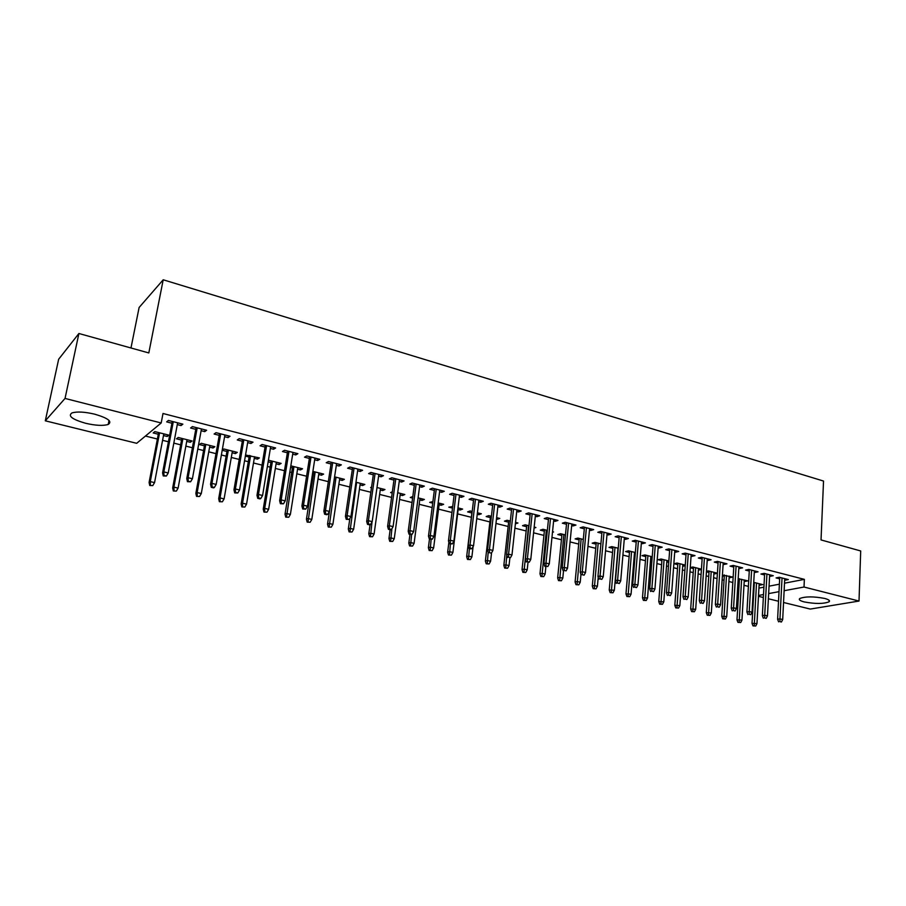 <?xml version="1.0" encoding="UTF-8"?>
<svg xmlns="http://www.w3.org/2000/svg" width="906" height="906" viewBox="0 0 906 906"><rect width="100%" height="100%" fill="white"/><g stroke="black" fill="none" stroke-linecap="round" stroke-linejoin="round"><path stroke-width="1.36" d="M94.722 414.178C108.041 418.108 112.537 421.528 108.222 424.438C103.25 425.979 95.719 425.594 85.64 423.283C72.186 419.399 67.622 415.945 71.959 412.932C77.01 411.415 84.598 411.822 94.722 414.178M824.641 598.436C828.831 599.568 830.304 600.689 829.047 601.822C823.509 603.951 815.253 603.985 804.279 601.935C799.998 600.814 798.492 599.67 799.783 598.504C805.321 596.386 813.611 596.363 824.641 598.436M145.436 436.046L157.384 439.025M162.582 440.327L168.425 441.777M173.816 443.125L180.668 444.835M185.855 446.126L192.412 447.757M197.791 449.104L203.578 450.542M208.754 451.834L215.99 453.646M221.37 454.982L226.126 456.171M231.302 457.462L239.195 459.421M244.563 460.769L248.323 461.698M253.487 462.989L262.027 465.118M267.383 466.454L270.169 467.145M275.333 468.436L284.484 470.712M289.829 472.049L291.687 472.513M296.84 473.793L306.59 476.228M311.924 477.564L312.876 477.79M318.006 479.07L328.334 481.652M338.867 484.28L349.75 486.986M359.399 489.399L370.826 492.241M379.637 494.438L391.585 497.417M399.557 499.41L412.015 502.513M419.195 504.302L432.151 507.53M438.549 509.127L451.969 512.479M457.609 513.883L471.346 517.303M476.749 518.651L489.874 521.924M495.967 523.442L508.153 526.477M514.914 528.164L526.16 530.973M533.566 532.819L543.917 535.401M551.958 537.405L561.437 539.772M570.078 541.924L578.696 544.076M587.949 546.375L595.74 548.323M605.559 550.769L612.535 552.513M622.92 555.095L629.104 556.635M634.064 557.881L634.891 558.085M640.032 559.364L645.457 560.712M650.395 561.947L651.788 562.298M656.907 563.577L661.595 564.744M666.522 565.967L668.447 566.443M673.554 567.722L677.507 568.708M682.422 569.931L684.868 570.542M689.976 571.811L693.215 572.626M698.118 573.849L701.074 574.585M706.159 575.854L708.718 576.488M713.611 577.711L717.065 578.572M722.127 579.829L724.019 580.304M728.9 581.516L732.829 582.501M737.892 583.758L739.126 584.064M743.985 585.287L748.39 586.386M753.43 587.643L754.03 587.79M136.693 443.306L45.3 420.814L65.039 398.436L161.189 422.977L136.693 443.306M65.039 398.436L78.901 333.499L58.652 359.24L45.3 420.814M130.974 347.983L139.116 307.485L163.205 279.784L823.531 481.052L821.029 539.931L860.7 550.961L859.013 601.052L810.27 609.07L783.543 602.49M778.526 601.256L768.379 598.764M763.35 597.518L758.481 596.318M190.622 440.622L190.317 442.275L192.072 440.984L178.222 437.496L176.5 438.81L181.551 440.078M190.317 442.275L186.727 441.381M205.073 429.863L204.756 431.63L206.625 430.259L192.412 426.613L190.588 428.006L195.775 429.331M204.756 431.63L201.132 430.701M235.696 451.958L235.413 453.6L237.304 452.366L223.884 448.991L222.23 450.112M235.413 453.6L232.117 452.774M226.953 451.482L222.196 450.282M251.279 441.72L250.985 443.464L253.001 442.162L239.241 438.629L237.27 439.954L242.321 441.256M250.985 443.464L247.666 442.615M279.376 462.955L279.105 464.574L281.132 463.396L268.414 460.191M279.105 464.574L276.081 463.815M270.939 462.524L268.142 461.822M296.013 453.204L295.741 454.925L297.881 453.68L284.575 450.259L282.457 451.528L287.383 452.785M295.741 454.925L292.706 454.155M321.721 473.612L321.483 475.208L323.623 474.087L312.887 471.392M321.483 475.208L318.708 474.518M313.578 473.226L312.638 472.989M339.342 464.325L339.093 466.024L341.358 464.846L328.459 461.528L326.228 462.74L331.018 463.963M339.093 466.024L336.319 465.322M362.796 483.951L362.57 485.525L364.835 484.461L355.956 482.23M362.57 485.525L360.056 484.891M381.335 475.106L381.098 476.783L383.487 475.661L370.984 472.445L368.629 473.589L373.306 474.789M381.098 476.783L378.595 476.148M402.66 493.985L402.457 495.537L404.823 494.529L397.7 492.728M402.457 495.537L400.169 494.959M392.196 492.966L390.611 492.57L392.355 491.799M422.049 485.559L421.834 487.213L424.336 486.137L412.207 483.034L409.739 484.121L414.302 485.288M421.834 487.213L419.569 486.635M441.369 503.725L441.177 505.265L443.634 504.291L438.176 502.921M441.177 505.265L439.104 504.744M432.706 503.136L429.682 502.377L432.909 501.596M461.55 495.695L461.347 497.337L463.951 496.307L452.185 493.294L449.614 494.325L454.065 495.469M461.347 497.337L459.308 496.805M478.957 513.181L478.787 514.699L481.335 513.781L477.439 512.796M478.787 514.699L477.258 514.314M471.867 512.966L467.609 511.901L470.135 510.961L472.196 511.482M499.874 505.537L499.693 507.156L502.388 506.182L490.973 503.249L488.311 504.234L492.649 505.344M499.693 507.156L497.87 506.68M515.378 523.861L517.96 523L515.537 522.388M508.628 522.196L504.472 521.154L507.088 520.259L510.316 521.075M537.099 515.084L536.93 516.68L539.716 515.763L528.628 512.909L525.876 513.849L530.112 514.936M536.93 516.68L535.31 516.273M552.479 532.298L553.566 531.958L552.535 531.697M544.359 531.165L540.293 530.146L542.988 529.297L547.337 530.395M573.249 524.37L573.09 525.944L575.956 525.061L565.197 522.298L562.354 523.192L566.499 524.257M573.09 525.944L571.663 525.582M579.104 539.885L575.129 538.889L577.903 538.085L583.305 539.444M608.379 533.385L608.232 534.948L611.176 534.11L600.712 531.414L597.801 532.275L601.856 533.306M608.232 534.948L606.997 534.631M612.898 548.368L609.013 547.394L611.856 546.624L618.243 548.232M642.524 542.15L642.399 543.691L645.412 542.898L635.242 540.282L632.252 541.097L636.216 542.105M642.399 543.691L641.335 543.419M651.822 556.68L652.127 558.005M651.708 558.119L650.723 557.87M645.785 556.624L641.992 555.672L644.891 554.936L652.218 556.782M675.74 550.678L675.627 552.196L678.707 551.437L668.809 548.9L665.751 549.67L669.636 550.667M675.627 552.196L674.721 551.969M683.645 564.698L683.543 566.103L685.219 565.718M683.543 566.103L682.716 565.899M677.801 564.665L674.087 563.736L677.054 563.034L685.264 565.095M708.05 558.968L707.948 560.474L711.085 559.749L701.471 557.281L698.345 558.017L702.139 558.991M707.948 560.474L707.201 560.282M714.653 572.49L714.562 573.894L717.405 573.283M714.562 573.894L713.871 573.725M708.979 572.49L706.431 571.856M706.465 571.335L708.367 570.916L717.405 573.192M739.5 567.043L739.409 568.526L742.603 567.847L733.237 565.435L730.066 566.137L733.769 567.088M739.409 568.526L738.809 568.379M744.845 580.1L744.766 581.482L747.858 580.848L738.186 578.73M739.353 580.123L738.13 579.806M770.123 574.902L770.043 576.375L773.282 575.718L764.166 573.373L760.938 574.042L764.573 574.97M758.934 588.13L763.905 587.167M769.058 586.171L779.398 584.177M784.505 583.192L804.358 579.364L163.001 413.498L161.189 422.977M785.128 578.753L785.049 580.214L788.322 579.58L779.33 577.269L776.068 577.915L779.67 578.843M759.658 583.826L759.59 585.197L762.705 584.585L753.735 582.365M754.256 583.86L753.656 583.713M754.913 570.995L754.823 572.479L758.05 571.811L748.809 569.432L745.604 570.112L749.273 571.052M729.851 576.318L729.76 577.711L732.829 577.065L722.433 575.05M729.76 577.711L729.137 577.552M724.268 576.329L722.388 575.854M723.883 563.034L723.781 564.529L726.952 563.826L717.461 561.392L714.313 562.105L718.062 563.068M723.781 564.529L723.113 564.359M699.251 568.617L699.149 570.021L701.425 569.523M699.149 570.021L698.39 569.84M693.498 568.606L690.259 567.79M690.27 567.575L692.807 566.997L701.448 569.172M692.003 554.857L691.901 556.363L695.004 555.627L685.253 553.124L682.161 553.872L686.001 554.857M691.901 556.363L691.074 556.159M667.835 560.712L667.733 562.139L668.787 561.89M667.733 562.139L666.827 561.913M661.901 560.678L658.141 559.727L661.074 559.013L668.855 560.973M659.251 546.443L659.126 547.971L662.173 547.19L652.139 544.619L649.115 545.412L653.033 546.42M659.126 547.971L658.141 547.722M635.231 553.974L634.404 553.77M629.455 552.524L625.616 551.561L628.481 550.814L635.355 552.535M625.57 537.802L625.434 539.353L628.413 538.526L618.107 535.876L615.151 536.714L619.149 537.734M625.434 539.353L624.279 539.047M596.114 544.155L592.184 543.17L594.993 542.388L600.893 543.872M590.938 528.911L590.791 530.474L593.69 529.614L583.079 526.896L580.202 527.768L584.302 528.81M590.791 530.474L589.455 530.135M561.845 535.559L557.836 534.551L560.565 533.713L565.446 534.948M555.299 519.761L555.14 521.346L557.96 520.44L547.043 517.643L544.246 518.56L548.436 519.636M555.14 521.346L553.623 520.961M534.064 528.096L535.888 527.507L534.178 527.077M526.613 526.714L522.513 525.684L525.163 524.812L528.968 525.763M518.628 510.35L518.447 511.958L521.188 511.007L509.942 508.119L507.224 509.081L511.528 510.18M518.447 511.958L516.726 511.516M497.36 517.813L497.179 519.319L499.784 518.425L496.635 517.632M497.179 519.319L496.454 519.138M490.373 517.609L486.171 516.556L488.742 515.65L491.392 516.307M480.86 500.656L480.667 502.275L483.317 501.278L471.732 498.311L469.104 499.319L473.51 500.44M480.667 502.275L478.73 501.788M460.305 508.481L460.112 510.01L462.626 509.07L457.949 507.892M460.112 510.01L458.142 509.523M452.502 508.107L448.787 507.167L452.694 506.567M441.947 490.667L441.743 492.309L444.291 491.267L432.355 488.198L429.829 489.263L434.336 490.418M441.743 492.309L439.591 491.765M422.162 498.889L421.958 500.44L424.37 499.444L418.096 497.87M421.958 500.44L419.772 499.885M412.604 498.085L410.293 497.507L412.808 496.533M401.845 480.373L401.618 482.037L404.065 480.939L391.754 477.779L389.342 478.9L393.963 480.078M401.618 482.037L399.24 481.426M382.887 489.002L382.66 490.565L384.971 489.534L376.987 487.519M382.66 490.565L380.26 489.965M371.471 487.756L370.645 487.553L371.551 487.134M360.497 469.761L360.26 471.448L362.593 470.293L349.897 467.032L347.598 468.209L352.332 469.421M360.26 471.448L357.621 470.769M342.411 478.821L342.185 480.406L344.382 479.319L334.586 476.85M342.185 480.406L339.535 479.738M317.847 458.81L317.587 460.52L319.795 459.308L306.692 455.945L304.518 457.179L309.376 458.425M317.587 460.52L314.688 459.784M300.713 468.323L300.452 469.931L302.547 468.787L290.826 465.843M300.452 469.931L297.564 469.206M292.423 467.915L290.566 467.451M273.827 447.507L273.544 449.24L275.628 447.972L262.094 444.495L260.056 445.786L265.028 447.066M273.544 449.24L270.362 448.436M257.7 457.496L257.429 459.127L259.388 457.926L245.549 455.005M257.429 459.127L254.269 458.334M249.116 457.043L245.356 456.103M228.369 435.831L228.063 437.598L229.999 436.25L216.024 432.672L214.122 434.031L219.241 435.344M228.063 437.598L224.586 436.715M213.34 446.33L213.046 447.983L214.869 446.726L201.234 443.294L199.445 444.574L204.428 445.82M213.046 447.983L209.603 447.122M181.404 423.781L181.064 425.571L182.865 424.155L168.414 420.441L166.67 421.879L171.925 423.227M181.064 425.571L177.282 424.597M167.542 434.812L167.225 436.488L168.912 435.152L154.824 431.607L153.193 432.955L158.301 434.246M167.225 436.488L163.488 435.548M804.358 579.364L804.018 587.02L859.013 601.052M78.901 333.499L148.811 352.944L163.205 279.784M758.526 595.468L763.509 594.54M768.662 593.589L779.013 591.663M784.132 590.712L804.018 587.02M779.738 577.371L777.608 619.262L779.964 618.889L782.037 577.96M779.919 621.629L781.436 621.992L779.919 621.629L779.964 618.889L782.693 619.534L784.732 578.662M777.608 619.262L778.605 621.833M781.436 621.992L782.693 619.534M752.977 625.865L755.729 626.023L752.977 625.865L752.025 623.351L756.963 623.622L759.171 583.702M754.234 625.672L756.51 583.034M752.025 623.351L754.336 582.479M756.963 623.622L755.729 626.023M764.653 573.498L762.365 615.638L764.709 615.242L766.929 574.087M764.664 618.005L766.204 618.368L764.664 618.005L764.709 615.242L767.473 615.899L769.658 574.789M762.365 615.638L763.362 618.22M766.204 618.368L767.473 615.899M749.364 569.58L746.918 611.958L749.239 611.561L751.606 570.157M749.205 614.336L750.757 614.71L749.205 614.336L749.239 611.561L752.037 612.23L754.381 570.871M746.918 611.958L747.903 614.562M750.757 614.71L752.037 612.23M737.937 622.365L740.7 622.513L737.937 622.365L736.986 619.84L741.946 620.112L744.302 579.953M739.183 622.162L741.595 579.274M736.986 619.84L739.443 578.73M741.946 620.112L740.7 622.513M722.705 618.821L725.468 618.968L722.705 618.821L721.754 616.284L726.725 616.544L729.228 576.159M723.928 618.617L726.499 575.48M721.754 616.284L724.358 574.936M726.725 616.544L725.468 618.968M733.86 565.593L731.255 608.232L733.566 607.813L736.091 566.171M733.532 610.621L735.106 610.995L733.532 610.621L733.566 607.813L736.408 608.492L738.9 566.896M731.255 608.232L732.252 610.848M735.106 610.995L736.408 608.492M718.164 561.561L715.389 604.449L717.677 604.03L720.361 562.128M717.643 606.85L719.239 607.235L717.643 606.85L717.677 604.03L720.553 604.71L723.203 562.864M715.389 604.449L716.374 607.077M719.239 607.235L720.553 604.71M707.258 615.231L710.032 615.378L707.258 615.231L706.318 612.671L711.312 612.932L713.962 572.32M708.481 615.015L711.187 571.629M706.318 612.671L709.081 571.097M711.312 612.932L710.032 615.378M691.618 611.584L694.404 611.731L691.618 611.584L690.678 609.013L695.683 609.285L698.492 568.424M692.818 611.369L695.683 567.722M690.678 609.013L693.6 567.201M695.683 609.285L694.404 611.731M702.241 557.484L699.307 600.621L701.572 600.191L704.415 558.039M701.538 603.034L703.158 603.419L701.538 603.034L701.572 600.191L704.483 600.882L707.303 558.775M699.307 600.621L700.281 603.271M703.158 603.419L704.483 600.882M675.763 607.903L678.549 608.039L675.763 607.903L674.823 605.31L679.851 605.57L682.818 564.483M676.952 607.677L679.976 563.77M674.823 605.31L677.903 563.249M679.851 605.57L678.549 608.039M686.102 553.34L682.999 596.737L685.242 596.295L688.254 553.894M685.208 599.149L686.85 599.546L685.208 599.149L685.242 596.295L688.198 596.997L691.176 554.642M682.999 596.737L683.962 599.398M686.85 599.546L688.198 596.997M659.693 604.155L662.49 604.302L659.693 604.155L658.764 601.561L663.804 601.822L666.929 560.486M660.87 603.928L664.053 559.761M658.764 601.561L662.014 559.251M663.804 601.822L662.49 604.302M669.749 549.138L666.465 592.796L668.685 592.343L671.867 549.682M668.662 595.231L670.327 595.616L668.662 595.231L668.685 592.343L671.674 593.056L674.834 550.44M666.465 592.796L667.428 595.48M670.327 595.616L671.674 593.056M653.158 544.88L649.693 588.809L651.89 588.334L655.253 545.423M651.867 591.244L653.554 591.641L651.867 591.244L651.89 588.334L654.925 589.059L658.266 546.193M649.693 588.809L650.644 591.505M653.554 591.641L654.925 589.059M636.34 540.565L632.694 584.755L634.857 584.268L638.413 541.097M634.846 587.201L636.556 587.609L634.846 587.201L634.857 584.268L637.949 585.004L641.459 541.879M632.694 584.755L633.634 587.462M636.556 587.609L637.949 585.004M619.285 536.182L615.446 580.655L617.586 580.157L621.323 536.714M617.575 583.102L619.319 583.521L617.575 583.102L617.586 580.157L620.712 580.905L624.415 537.507M615.446 580.655L616.386 583.373M619.319 583.521L620.712 580.905M601.992 531.743L597.949 576.488L600.066 575.978L603.996 532.264M600.066 578.945L601.822 579.364L600.066 578.945L600.066 575.978L603.237 576.737L607.133 533.068M597.949 576.488L598.889 579.228M601.822 579.364L603.237 576.737M584.449 527.247L580.214 572.264L582.298 571.731L586.42 527.745M582.298 574.732L584.087 575.151L582.298 574.732L582.298 571.731L585.514 572.501L589.602 528.572M580.214 572.264L581.131 575.016M584.087 575.151L585.514 572.501M566.658 522.671L562.207 567.971L564.268 567.439L568.594 523.17M564.268 570.452L566.08 570.882L564.268 570.452L564.268 567.439L567.53 568.209L571.822 523.996M562.207 567.971L563.124 570.746M566.08 570.882L567.53 568.209M548.606 518.039L543.94 563.623L545.978 563.068L550.508 518.526M545.978 566.114L547.824 566.544L545.978 566.114L545.978 563.068L549.285 563.86L553.781 519.376M543.94 563.623L544.846 566.42M547.824 566.544L549.285 563.86M530.282 513.34L525.412 559.217L527.405 558.64L532.15 513.815M527.417 561.709L529.285 562.15L527.417 561.709L527.405 558.64L530.769 559.444L535.48 514.676M525.412 559.217L526.307 562.014M529.285 562.15L530.769 559.444M511.697 508.572L506.601 554.732L508.572 554.155L513.532 509.036M508.583 557.235L510.474 557.688L508.583 557.235L508.572 554.155L511.981 554.959L516.907 509.908M506.601 554.732L507.485 557.552M510.474 557.688L511.981 554.959M492.841 503.725L487.507 550.191L489.444 549.591L494.631 504.189M489.466 552.705L491.392 553.158L489.466 552.705L489.444 549.591L492.909 550.418L498.051 505.061M487.507 550.191L488.391 553.034M491.392 553.158L492.909 550.418M473.702 498.81L468.13 545.571L470.033 544.959L475.457 499.263M470.055 548.096L469.002 548.436L470.95 548.9L472.015 548.56L470.055 548.096L470.033 544.959L473.544 545.797L478.923 500.157M468.13 545.571L469.002 548.436M472.015 548.56L473.544 545.797M454.268 493.827L448.459 540.893L450.327 540.259L455.978 494.268M450.35 543.419L449.319 543.77L452.332 543.894L450.35 543.419L450.327 540.259L453.895 541.109L459.512 495.174M448.459 540.893L449.319 543.77M452.332 543.894L453.895 541.109M434.552 488.764L428.481 536.137L430.316 535.48L436.216 489.195M430.35 538.674L429.331 539.025L432.366 539.149L430.35 538.674L430.316 535.48L433.94 536.352L439.795 490.112M428.481 536.137L429.331 539.025M432.366 539.149L433.94 536.352M414.518 483.623L408.21 531.301L409.988 530.633L416.148 484.042M410.033 533.849L409.036 534.223L412.083 534.336L410.033 533.849L409.988 530.633L413.668 531.516L419.784 484.97M408.21 531.301L409.036 534.223M412.083 534.336L413.668 531.516M394.189 478.402L387.609 526.397L389.354 525.718L395.775 478.81M389.41 528.957L388.436 529.331L390.509 529.829L391.483 529.444L389.41 528.957L389.354 525.718L393.091 526.613L399.467 479.761M387.609 526.397L388.436 529.331M391.483 529.444L393.091 526.613M373.544 473.102L366.692 521.426L368.402 520.712L375.084 473.498M368.448 523.985L367.508 524.37L369.614 524.868L370.565 524.483L368.448 523.985L368.402 520.712L372.196 521.618L378.833 474.461M366.692 521.426L367.508 524.37M370.565 524.483L372.196 521.618M352.581 467.723L345.446 516.363L347.111 515.639L354.065 468.108M347.168 518.934L346.239 519.331L349.308 519.444L347.168 518.934L347.111 515.639L350.962 516.556L357.87 469.082M345.446 516.363L346.239 519.331M349.308 519.444L350.962 516.556M331.279 462.253L323.861 511.222L325.481 510.474L332.717 462.626M325.537 513.804L324.642 514.212L326.817 514.721L327.723 514.314L325.537 513.804L325.481 510.474L329.399 511.414L336.579 463.612M323.861 511.222L324.642 514.212M327.723 514.314L329.399 511.414M309.637 456.703L301.925 506.001L303.499 505.231L311.018 457.054M303.567 508.583L302.695 509.002L305.786 509.115L303.567 508.583L303.499 505.231L307.485 506.182L314.948 458.062M301.925 506.001L302.695 509.002M305.786 509.115L307.485 506.182M287.655 451.052L279.637 500.69L281.166 499.908L288.991 451.403M281.245 503.283L280.396 503.713L283.487 503.815L281.245 503.283L281.166 499.908L285.209 500.871L292.978 452.422M279.637 500.69L280.396 503.713M283.487 503.815L285.209 500.871M643.407 600.372L646.216 600.508L643.407 600.372L642.49 597.756L647.541 598.005L650.836 556.431M644.574 600.134L647.915 555.706M642.49 597.756L645.899 555.197M647.541 598.005L646.216 600.508M626.895 596.522L629.715 596.669L626.895 596.522L625.978 593.894L631.063 594.155L634.517 552.332M628.051 596.284L631.561 551.584M625.978 593.894L629.579 551.086M631.063 594.155L629.715 596.669M610.157 592.637L612.988 592.773L610.157 592.637L609.251 589.987L614.347 590.236L617.983 548.164M611.301 592.377L614.981 547.417M609.251 589.987L613.022 546.918M614.347 590.236L612.988 592.773M593.192 588.685L596.035 588.821L593.192 588.685L592.298 586.023L594.325 585.548L597.405 586.273L598.22 577.258M594.325 588.424L598.175 543.181M592.298 586.023L596.25 542.694M597.405 586.273L596.035 588.821M575.99 584.676L578.832 584.823L575.99 584.676L575.095 582.003L577.099 581.516L580.225 582.252L580.95 574.472M577.099 584.415L581.142 538.9M575.095 582.003L579.24 538.413M580.225 582.252L578.832 584.823M558.538 580.621L561.392 580.757L558.538 580.621L557.654 577.926L559.636 577.428L562.796 578.175L563.521 570.837M559.636 580.35L563.86 534.551M557.654 577.926L561.992 534.076M562.796 578.175L561.392 580.757M540.848 576.499L543.713 576.635L540.848 576.499L539.976 573.804L541.924 573.283L545.129 574.042L545.876 566.658M541.935 576.227L546.341 530.135M539.976 573.804L544.506 529.682M545.129 574.042L543.713 576.635M522.898 572.332L525.774 572.456L522.898 572.332L522.037 569.602L523.962 569.081L527.213 569.84L527.994 562.422M523.974 572.037L528.572 525.673M522.037 569.602L526.771 525.22M527.213 569.84L525.774 572.456M504.699 568.096L507.587 568.221L504.699 568.096L503.838 565.355L505.729 564.812L509.036 565.593L509.885 557.858M505.752 567.79L506.782 555.321M503.838 565.355L508.787 520.69M509.036 565.593L507.587 568.221M486.228 563.792L489.127 563.928L486.228 563.792L485.378 561.04L487.247 560.486L490.588 561.267L491.55 552.864M487.269 563.487L488.175 552.354M485.378 561.04L490.554 516.103M490.588 561.267L489.127 563.928M467.496 559.432L470.395 559.557L467.496 559.432L466.658 556.669L468.493 556.091L471.879 556.896L473.102 546.601M468.515 559.127L469.387 548.526M466.658 556.669L472.049 511.437M471.879 556.896L470.395 559.557M448.481 555.016L451.403 555.14L448.481 555.016L447.655 552.23L449.455 551.641L452.898 552.445L458.334 507.994M449.489 554.687L450.395 544.019M447.655 552.23L448.878 542.309M452.898 552.445L451.403 555.14M429.195 550.52L432.117 550.644L429.195 550.52L428.379 547.722L430.135 547.122L433.634 547.937L439.297 503.204M430.18 550.191L431.12 539.455M428.379 547.722L429.478 539.059M433.634 547.937L432.117 550.644M409.614 545.967L412.547 546.091L409.614 545.967L408.81 543.147L410.543 542.535L414.087 543.362L419.976 498.334M410.577 545.627L411.596 534.517M408.81 543.147L409.965 534.438M414.087 543.362L412.547 546.091M389.75 541.346L392.683 541.46L389.75 541.346L388.957 538.504L390.645 537.87L394.246 538.719L400.373 493.408M390.69 540.995L391.879 528.742M388.957 538.504L390.146 529.738M394.246 538.719L392.683 541.46M369.58 536.646L372.525 536.76L369.58 536.646L368.787 533.793L370.441 533.147L374.099 533.996L380.475 488.402M370.497 536.295L372.015 521.924M368.787 533.793L370.078 524.676M374.099 533.996L372.525 536.76M349.093 531.879L352.06 531.992L349.093 531.879L348.323 529.013L349.931 528.345L353.646 529.217L360.282 483.317M349.988 531.516L356.613 482.388M348.323 529.013L349.863 518.481M353.646 529.217L352.06 531.992M328.3 527.043L331.279 527.156L328.3 527.043L327.542 524.155L329.116 523.475L332.887 524.359L339.773 478.153M329.172 526.669L336.047 477.213M327.542 524.155L334.654 476.862M332.887 524.359L331.279 527.156M307.191 522.128L310.169 522.241L307.191 522.128L306.443 519.229L307.972 518.526L311.8 519.421L318.957 472.921M308.04 521.743L315.175 471.969M306.443 519.229L313.827 471.63M311.8 519.421L310.169 522.241M285.752 517.145L288.731 517.247L285.752 517.145L285.016 514.212L286.5 513.498L290.384 514.404L297.814 467.598M286.568 516.748L293.974 466.635M285.016 514.212L292.683 466.307M290.384 514.404L288.731 517.247M263.974 512.071L266.964 512.173L263.974 512.071L263.25 509.127L264.688 508.391L268.64 509.319L276.353 462.196M264.767 511.664L264.688 508.391L272.457 461.211M263.25 509.127L271.2 460.894M268.64 509.319L266.964 512.173M265.322 445.322L256.987 495.299L258.459 494.495L266.591 445.65M258.55 497.904L257.734 498.345L260.011 498.889L260.837 498.447L258.55 497.904L258.459 494.495L262.581 495.48L270.656 446.692M256.987 495.299L257.734 498.345M260.837 498.447L262.581 495.48M241.845 506.918L244.846 507.032L241.845 506.918L241.143 503.963L242.536 503.204L246.545 504.144L254.552 456.703M242.615 506.511L242.536 503.204L250.588 455.707M241.143 503.963L249.388 455.412M246.545 504.144L244.846 507.032M242.627 439.501L233.975 489.818L235.39 488.991L243.839 439.806M235.481 492.422L234.688 492.887L237.814 492.977L235.481 492.422L235.39 488.991L239.569 489.987L247.961 440.871M233.975 489.818L234.688 492.887M237.814 492.977L239.569 489.987M219.365 501.698L222.378 501.788L219.365 501.698L218.686 498.708L220.022 497.938L224.099 498.889L232.4 451.131M220.113 501.267L220.022 497.938L228.38 450.123M218.686 498.708L227.236 449.829M224.099 498.889L222.378 501.788M219.558 433.578L210.566 484.246L211.936 483.396L220.702 433.872M212.038 486.862L211.279 487.326L213.635 487.892L214.394 487.428L212.038 486.862L211.936 483.396L216.183 484.416L224.903 434.948M210.566 484.246L211.279 487.326M214.394 487.428L216.183 484.416M196.534 496.375L199.547 496.477L196.534 496.375L195.855 493.385L197.146 492.581L201.291 493.555L209.898 445.469M197.248 495.944L197.146 492.581L205.809 444.438M195.855 493.385L204.733 444.166M201.291 493.555L199.547 496.477M196.104 427.553L186.772 478.583L188.086 477.711L197.191 427.836M188.199 481.199L187.463 481.686L190.6 481.777L188.199 481.199L188.086 477.711L192.412 478.742L201.449 428.923M186.772 478.583L187.463 481.686M190.6 481.777L192.412 478.742M173.329 490.973L176.353 491.075L173.329 490.973L172.672 487.96L173.907 487.134L178.108 488.13L187.032 439.716M174.009 490.531L173.907 487.134L182.887 438.674M172.672 487.96L181.857 438.413M178.108 488.13L176.353 491.075M172.265 421.437L162.582 472.819L163.839 471.924L173.284 421.698M163.952 475.446L163.25 475.944L166.398 476.035L163.952 475.446L163.839 471.924L168.233 472.966L177.621 422.808M162.582 472.819L163.25 475.944M166.398 476.035L168.233 472.966M149.739 485.491L152.774 485.582L149.739 485.491L149.094 482.456L150.271 481.607L154.552 482.615L163.805 433.872M150.396 485.027L150.271 481.607L159.581 432.808M149.094 482.456L158.618 432.57M154.552 482.615L152.774 485.582M108.222 424.438L109.037 420.429M829.047 601.822L829.103 600.304"/></g></svg>
